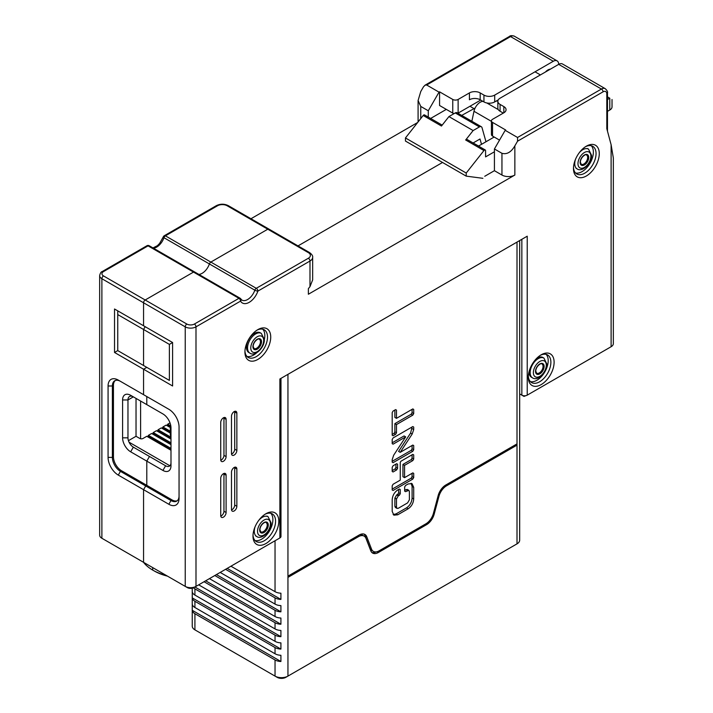 <?xml version="1.0" encoding="UTF-8"?>
<svg xmlns="http://www.w3.org/2000/svg" width="713" height="713" viewBox="0 0 713 713"><rect width="100%" height="100%" fill="white"/><g stroke="black" fill="none" stroke-linecap="round" stroke-linejoin="round"><path stroke-width="1.07" d="M428.281 110.773L420.759 106.424L418.085 100.524L420.759 91.522L423.442 86.87L425.055 85.168L426.668 85.007L439.039 92.146L428.281 110.773L428.281 117.092M250.967 218.739L417.64 122.511M136.031 398.407L136.031 436.285L139.801 438.459A2.282 1.319 180 0 0 143.028 438.459L146.789 436.285L170.986 450.251M149.48 406.169L146.789 404.619L146.789 396.544L146.789 404.619L162.921 413.932A11.408 6.586 60 0 1 170.986 427.898L170.986 465.776A11.408 6.586 60 0 1 162.921 470.428L130.657 451.801A11.408 6.586 60 0 1 122.591 437.835L122.591 399.957A11.408 6.586 60 0 1 130.657 395.305L146.789 404.619M145.71 395.92L143.563 394.681L143.563 369.227L146.789 367.364L143.563 365.502L143.563 329.486L145.176 326.688L143.563 329.486L117.752 314.585L117.752 350.6L143.563 365.502L169.373 380.403L169.373 344.388L143.563 329.486L143.563 365.502M114.526 352.463L172.599 385.991L172.599 342.525L143.563 325.761L143.563 302.784A2.282 1.319 -60 0 1 145.176 299.995A2.282 1.319 120 0 0 143.563 302.784L143.563 325.761L114.526 308.996L114.526 352.463L117.752 350.6L169.373 380.403M308.373 252.652A2.282 1.319 -60 0 1 309.513 252.536L228.32 205.656A2.282 1.319 -60 0 0 227.18 205.772L267.776 229.212L210.843 262.081L256.279 288.31L308.373 258.24A6.845 3.948 0 0 0 308.373 252.652L267.776 229.212A2.282 1.319 -60 0 1 268.917 229.096A2.282 1.319 120 0 0 267.776 229.212L210.843 262.081A2.282 1.319 120 0 0 209.399 263.953L254.835 290.182A11.408 6.586 120 0 1 241.912 300.093L240.923 299.059A2.282 1.765 150.3 0 0 240.388 298.524A2.282 1.319 120 0 0 240.085 298.212A2.282 1.319 120 0 0 238.944 298.328L193.508 272.09L145.176 299.995L193.508 272.09A2.282 1.319 -60 0 1 194.649 271.983A2.282 1.319 120 0 0 193.508 272.09L148.063 245.86A2.282 1.319 -120 0 0 146.923 245.744L102.36 271.475C101.139 271.698 100.239 273.079 99.66 275.619A7.602 4.394 0 0 0 101.888 278.73L185.237 326.848L185.237 586.389L143.563 562.325L143.563 489.679L145.71 485.954L146.789 485.33L121.513 470.74A11.408 6.586 -120 0 1 113.447 456.775L113.447 385.368A11.408 6.586 -120 0 1 115.301 380.501M194.952 272.295A2.282 1.319 120 0 0 194.649 271.983L149.204 245.744A2.282 2.282 0 0 0 146.923 245.744M153.384 248.151A11.408 6.586 -60 0 0 163.963 237.714L209.399 263.953A11.408 6.586 -60 0 1 198.82 274.389A11.408 6.586 120 0 0 209.399 263.953A2.282 1.319 -60 0 1 210.843 262.081L165.407 235.843A2.282 1.319 -120 0 0 164.266 235.736A2.282 2.282 0 0 0 163.25 236.966A2.282 0.597 -161 0 0 163.963 237.714A2.282 1.319 -60 0 1 165.407 235.843L217.501 205.772A2.282 1.319 -120 0 0 216.36 205.656L164.266 235.736M442.532 162.466L298.016 245.896L442.532 162.466M503.833 106.585A7.602 4.394 180 0 1 506.061 109.686A7.602 4.394 180 0 1 503.833 112.797L503.833 106.585L500.071 104.41A7.602 4.394 0 0 1 497.843 101.308A7.602 4.394 0 0 1 500.071 98.198L558.68 64.366L601.433 89.045A7.602 4.394 -60 0 1 605.23 88.67L562.486 63.983A7.602 4.394 -60 0 0 558.68 64.366A7.602 4.394 120 0 0 557.111 60.881A7.602 4.394 120 0 0 553.306 61.256L494.697 95.096L494.697 101.923A7.602 4.394 180 0 1 483.94 101.923L480.179 99.758A7.602 4.394 0 0 0 469.421 99.758L469.421 92.922L458.129 99.446A3.806 2.192 0 0 1 452.755 99.446L439.573 91.834L439.573 105.497L452.755 113.1A3.806 2.192 180 0 0 454.092 113.599M445.491 109.873L445.491 108.911M439.573 91.834L439.039 92.146M469.421 92.922A7.602 4.394 180 0 1 480.179 92.922L483.94 95.096A7.602 4.394 0 0 0 494.697 95.096M146.789 367.364L143.563 369.227L143.563 394.681L118.287 380.091A14.447 8.342 60 0 0 108.073 385.991L108.073 457.39A14.447 8.342 60 0 0 118.287 475.09L143.563 489.679L143.563 562.325L145.71 563.564M104.027 539.5A4.563 2.638 180 0 0 104.045 539.509L143.563 562.325M117.752 314.585L117.752 310.859M108.073 385.991L112.378 385.991A11.408 6.586 60 0 1 114.74 380.769A11.408 6.586 60 0 1 120.444 381.33L118.287 380.091L120.444 381.33M113.447 385.368L112.378 385.991L112.378 457.39L108.073 457.39M118.287 475.09L120.444 471.364A11.408 6.586 60 0 1 112.378 457.39L113.447 456.775M121.513 470.74L120.444 471.364L145.71 485.954L143.563 489.679L168.838 504.269A14.447 8.342 60 0 0 179.052 498.369L179.052 426.971A14.447 8.342 60 0 0 168.838 409.271L143.563 394.681M167.493 576.14A41.443 23.93 180 0 1 154.32 571.015L152.707 570.088L152.707 567.601L152.707 570.088A43.725 25.249 180 0 1 143.527 562.307M177.207 500.758A11.408 6.586 -120 0 1 172.065 499.929L146.789 485.33L146.789 461.115L146.789 485.33L145.71 485.954L170.986 500.544L168.838 504.269M170.986 462.675A7.602 4.394 60 0 1 165.612 465.776L149.48 456.463L146.789 461.115L149.48 456.463L133.349 447.149A7.602 4.394 60 0 1 127.966 437.835L127.966 399.957A7.602 4.394 60 0 1 129.543 396.481A7.602 4.394 60 0 1 133.349 396.856L127.966 399.957L122.591 399.957M104.045 539.509L101.888 538.27A7.602 4.394 180 0 1 99.66 535.16L99.66 275.619M130.657 395.305L133.349 396.856L130.657 395.305M128.447 440.661L136.031 436.285M494.697 101.923L498.262 99.865M550.391 69.152A8.369 4.831 120 0 0 545.463 71.995M480.714 100.061L458.129 113.1A3.806 2.192 180 0 1 457.924 113.215M140.604 438.753L140.604 401.045M231.529 454.056A3.806 2.192 120 0 0 234.711 449.163L234.711 411.356M170.817 425.893A13.306 7.683 0 0 0 170.318 427.978A13.306 7.683 0 0 0 170.986 430.385M170.318 427.978L170.318 434.19A13.306 7.683 0 0 0 170.986 436.597M484.742 176.28L494.421 170.692L501.952 175.042A9.126 5.267 180 0 0 514.857 175.042L308.373 294.246L308.373 288.658L309.986 286.653L309.986 261.029A9.126 5.267 0 0 0 312.659 257.304C312.962 255.949 311.92 254.354 309.513 252.536M517.549 137.475L517.549 141.201L514.857 145.853C511.185 152.181 506.881 154.668 501.952 153.304L494.421 148.964L505.178 130.336L517.549 137.475L601.433 89.045A2.282 1.319 60 0 1 603.046 91.834A5.321 3.075 -60 0 1 606.808 94.009L606.808 128.661L611.112 144.721L613.34 158.001L613.34 343.613A7.602 4.394 180 0 1 611.112 346.723L527.228 395.154A3.806 2.192 180 0 1 521.845 395.154L524.002 396.392L527.228 395.154L527.228 236.199L279.879 379.004L279.879 537.958L195.995 586.389A7.602 4.394 180 0 1 185.237 586.389L187.385 587.628A4.563 2.638 180 0 0 193.838 587.628L195.995 586.389L195.995 326.848A2.282 1.319 -120 0 0 194.382 324.05A5.321 3.075 180 0 1 186.851 324.05L103.501 275.931A2.282 1.319 120 0 0 101.888 278.73L101.888 538.27M278.801 521.194A18.253 10.535 -60 0 1 265.896 543.547A18.253 10.535 -60 0 1 252.99 536.096A18.253 10.535 -60 0 1 265.896 513.743A18.253 10.535 -60 0 1 278.801 521.194M599.276 153.616A18.253 10.535 -60 0 1 586.371 175.968A18.253 10.535 -60 0 1 573.466 168.518A18.253 10.535 -60 0 1 586.371 146.165A18.253 10.535 -60 0 1 599.276 153.616M528.297 377.141A18.253 10.535 -60 0 1 541.203 354.789L541.203 354.789A18.253 10.535 -60 0 1 554.108 362.24A18.253 10.535 -60 0 1 541.203 384.592A18.253 10.535 -60 0 1 528.297 377.141M226.101 456.614L226.101 419.36A3.806 2.192 -60 0 0 225.317 417.622A3.806 2.192 -60 0 0 222.385 418.638A3.806 2.192 -60 0 0 220.727 422.47L220.727 459.725A3.806 2.192 -60 0 0 221.511 461.463A3.806 2.192 -60 0 0 224.443 460.446A3.806 2.192 -60 0 0 226.101 456.614L223.953 455.375L223.953 418.121A3.806 2.192 120 0 0 223.909 417.577M236.859 450.411L236.859 413.157A3.806 2.192 -60 0 0 236.074 411.41A3.806 2.192 -60 0 0 233.142 412.435A3.806 2.192 -60 0 0 231.484 416.258L231.484 453.513A3.806 2.192 -60 0 0 232.269 455.25A3.806 2.192 -60 0 0 235.201 454.234A3.806 2.192 -60 0 0 236.859 450.411L234.711 449.163M226.101 512.495L226.101 475.241A3.806 2.192 -60 0 0 225.317 473.503A3.806 2.192 -60 0 0 222.385 474.519A3.806 2.192 -60 0 0 220.727 478.352L220.727 515.606A3.806 2.192 -60 0 0 221.511 517.344A3.806 2.192 -60 0 0 224.443 516.328A3.806 2.192 -60 0 0 226.101 512.495L223.953 511.257L223.953 474.002A3.806 2.192 120 0 0 223.909 473.459M236.859 506.292L236.859 469.038A3.806 2.192 -60 0 0 236.074 467.291A3.806 2.192 -60 0 0 233.142 468.316A3.806 2.192 -60 0 0 231.484 472.14L231.484 509.394A3.806 2.192 -60 0 0 232.269 511.132A3.806 2.192 -60 0 0 235.201 510.116A3.806 2.192 -60 0 0 236.859 506.292L234.711 505.045L234.711 467.79A3.806 2.192 120 0 0 234.657 467.247M244.924 351.99A18.253 10.535 -60 0 1 257.83 329.638L257.83 329.638A18.253 10.535 -60 0 1 270.735 337.089A18.253 10.535 -60 0 1 257.83 359.441A18.253 10.535 -60 0 1 244.924 351.99M256.992 330.155A15.971 9.224 -60 0 1 264.202 329.78A15.971 9.224 -60 0 1 267.509 337.089A15.971 9.224 -60 0 1 256.217 356.652A15.971 9.224 -60 0 1 248.231 357.445A15.971 9.224 -60 0 1 244.951 351.019M247.001 356.464A15.971 9.224 120 0 0 256.742 352.703M249.915 353.149L248.837 352.525A11.408 6.586 120 0 1 246.475 347.302A11.408 6.586 120 0 1 251.457 335.823A11.408 6.586 120 0 1 260.245 332.766L261.323 333.39A11.408 6.586 120 0 0 252.527 336.447A11.408 6.586 120 0 0 247.554 347.926A11.408 6.586 120 0 0 249.915 353.149C254.924 356.883 264.666 347.668 264.354 339.54A15.971 9.224 120 0 0 264.817 335.538A15.971 9.224 120 0 0 262.74 329.201M277.731 539.197L279.879 537.958A3.806 2.192 180 0 0 280.984 536.408L280.984 378.362M166.182 575.391A43.725 25.249 180 0 1 152.707 570.088L152.707 570.088M172.599 342.525L169.373 344.388M312.659 257.304L312.659 279.888L309.986 286.653M308.373 258.24A2.282 1.319 60 0 1 309.986 261.029L257.892 291.109A2.282 0.597 19 0 1 254.835 290.182A2.282 1.319 120 0 1 256.279 288.31A2.282 1.319 60 0 1 257.892 291.109A13.69 7.905 -60 0 1 249.229 302.321A13.69 7.905 -60 0 1 240.557 301.118L195.995 326.848A7.602 4.394 180 0 1 185.237 326.848A2.282 1.319 -60 0 1 186.851 324.05M194.649 271.983L240.085 298.212A2.282 2.282 0 0 1 240.923 299.059A2.282 1.765 150.3 0 1 240.557 301.118A2.282 1.319 60 0 0 238.944 298.328L194.382 324.05M521.845 239.301L521.845 395.154L519.679 393.897M608.973 347.953A4.563 2.638 180 0 1 608.955 347.962L611.112 346.723L608.955 347.962L611.112 346.723L611.112 144.721M503.833 112.797L492.54 119.312A3.806 2.192 0 0 0 491.426 120.862A3.806 2.192 0 0 0 492.54 122.413L505.713 130.024L505.178 130.336M494.421 170.692L494.421 148.964M492.54 122.413L492.54 136.076L499.537 140.113M492.54 136.076A3.806 2.192 180 0 1 491.426 134.525L491.426 120.862M500.071 104.41L500.071 111.237A7.602 4.394 180 0 1 497.843 108.135L497.843 101.308M500.071 111.237L503.298 113.1M179.052 495.891A11.408 6.586 60 0 1 176.69 501.114A11.408 6.586 60 0 1 170.986 500.544L172.065 499.929M255.067 540.57A15.971 9.224 120 0 0 266.778 534.741A15.971 9.224 120 0 0 272.883 519.634A15.971 9.224 120 0 0 270.806 513.298M265.067 514.251A15.971 9.224 -60 0 1 272.268 513.877A15.971 9.224 -60 0 1 275.575 521.194A15.971 9.224 -60 0 1 264.282 540.748A15.971 9.224 -60 0 1 256.297 541.541A15.971 9.224 -60 0 1 253.017 535.115M530.374 381.615A15.971 9.224 120 0 0 542.094 375.796A15.971 9.224 120 0 0 548.199 360.689A15.971 9.224 120 0 0 546.122 354.352M540.374 355.306A15.971 9.224 -60 0 1 547.575 354.931A15.971 9.224 -60 0 1 550.882 362.24A15.971 9.224 -60 0 1 539.589 381.803A15.971 9.224 -60 0 1 531.613 382.587A15.971 9.224 -60 0 1 528.324 376.161M575.543 172.992A15.971 9.224 120 0 0 587.262 167.172A15.971 9.224 120 0 0 593.368 152.065A15.971 9.224 120 0 0 591.291 145.728M585.542 146.682A15.971 9.224 -60 0 1 592.744 146.308A15.971 9.224 -60 0 1 596.05 153.616A15.971 9.224 -60 0 1 584.758 173.179A15.971 9.224 -60 0 1 576.772 173.963A15.971 9.224 -60 0 1 573.493 167.537M220.772 460.259A3.806 2.192 120 0 0 223.953 455.375M236.859 413.157L234.711 411.909A3.806 2.192 120 0 0 234.657 411.365M220.772 516.141A3.806 2.192 120 0 0 223.953 511.257M231.529 509.938A3.806 2.192 120 0 0 234.711 505.045M612.021 99.499L612.021 106.905A7.602 4.394 180 0 1 609.793 110.016L607.476 111.353M482.888 178.312L466.222 176.138L466.222 173.036L483.949 150.559A1.524 0.882 -60 0 1 485.259 149.988A1.524 0.882 -60 0 1 485.58 150.684L485.58 156.896L494.421 151.78M607.476 99.553L609.793 98.216C612.823 99.972 612.823 99.972 609.793 98.216C612.823 99.972 612.823 99.972 609.793 98.216L607.476 96.879M475.134 108.011L461.721 115.399M488.209 103.786L490.045 103.189M495.624 101.389L497.932 100.64M430.634 118.447L446.32 109.392M466.222 176.138L405.456 141.058L405.456 137.957L423.192 115.479A1.524 0.882 -60 0 1 424.502 114.909L442.194 125.123M473.744 108.465L469.956 106.273M473.12 142.974L478.583 146.022L494.18 137.021M471.863 121.263L473.985 111.281A9.126 5.267 -60 0 1 482.977 101.371M485.981 141.753L482.024 127.689A3.806 2.192 120 0 0 481.328 126.727L457.131 112.752A3.806 2.192 120 0 0 455.233 112.939L479.43 126.914L473.12 130.559L465.669 139.998A1.524 0.882 -60 0 1 466.979 139.427L485.259 149.988M423.192 115.479L441.472 126.032L448.923 116.584L455.233 112.939M473.209 142.921L480.009 138.99L481.516 144.338M481.328 126.727A3.806 2.192 120 0 0 479.43 126.914M466.222 173.036L405.456 137.957M448.923 116.584L473.12 130.559M540.401 74.918L535.026 71.817M543.921 358.086A11.408 6.586 120 0 0 535.133 361.143A11.408 6.586 120 0 0 530.151 372.623A11.408 6.586 120 0 0 532.513 377.845C537.522 381.58 547.263 372.364 546.951 364.245L543.921 358.086L542.843 357.471A11.408 6.586 120 0 0 536.773 358.256M529.082 371.571A11.408 6.586 120 0 0 529.073 371.999A11.408 6.586 120 0 0 531.443 377.222L532.513 377.845M147.644 436.775L148.402 435.349L151.628 433.486L170.986 444.662M148.402 435.349L170.986 448.388M152.484 433.985L153.242 432.559L156.468 430.697L170.986 439.074M153.242 432.559L170.986 442.8M157.323 431.187L158.081 429.761L161.307 427.898L170.318 433.103M158.081 429.761L170.986 437.212M162.163 428.397L162.921 426.971L166.147 425.108L170.336 427.524M162.921 426.971L170.318 431.24M170.006 422.88L167.76 424.173L170.799 425.928M129.044 442.185L169.908 465.776M167.002 425.599L167.76 424.173M198.677 584.838L275.04 628.919A9.126 5.267 180 0 0 280.913 630.452L280.913 636.664L194.916 587.004M209.435 578.626L275.04 616.504A9.126 5.267 180 0 0 280.913 618.037L280.913 624.24A9.126 5.267 0 0 1 275.04 622.707L204.052 581.728M225.566 569.313L275.04 597.877A9.126 5.267 0 0 0 280.913 599.41L280.913 593.198A9.126 5.267 180 0 1 275.04 591.665L230.941 566.211M214.809 575.525L275.04 610.292A9.126 5.267 0 0 0 280.913 611.825L280.913 605.613A9.126 5.267 180 0 1 275.04 604.08L220.183 572.414M193.49 587.806A9.126 5.267 0 0 0 194.916 588.876L275.04 635.131A9.126 5.267 0 0 0 280.913 636.664M280.913 649.08L280.913 642.868A9.126 5.267 180 0 1 275.04 641.335L194.916 595.079A9.126 5.267 180 0 1 192.26 591.683L192.26 597.895A9.126 5.267 0 0 0 194.916 601.291L275.04 647.547A9.126 5.267 0 0 0 280.913 649.08L192.26 597.895M280.913 661.495L280.913 655.292A9.126 5.267 180 0 1 275.04 653.759L194.916 607.503A9.126 5.267 180 0 1 192.26 604.107L192.26 610.31A9.126 5.267 0 0 0 194.916 613.706L275.04 659.962A9.126 5.267 0 0 0 280.913 661.495L192.26 610.31M371.518 549.081L369.904 548.154A11.408 6.586 -60 0 0 371.776 550.472L373.389 551.399A11.408 6.586 120 0 1 371.518 549.081L366.767 536.764A11.408 6.586 120 0 0 364.887 534.447A11.408 6.586 120 0 0 359.183 535.008L287.945 576.14L287.945 676.111A9.126 5.267 180 0 1 275.04 676.111L277.188 677.35A6.087 3.512 180 0 0 285.788 677.35L514.857 545.097A6.087 3.512 180 0 1 514.857 545.097L517.005 543.859L517.005 445.135L446.516 485.829A11.408 6.586 120 0 0 438.941 496.337L438.094 495.847M515.936 444.511L517.005 445.135L517.005 443.887L445.759 485.027A11.408 6.586 120 0 0 438.183 495.526L433.433 513.333A11.408 6.586 120 0 1 425.857 523.841L379.093 550.837A11.408 6.586 120 0 1 373.389 551.399M392.195 471.462L392.195 467.309L393.077 465.767L396.678 463.691L397.569 464.199L397.569 468.361L396.678 469.903L393.077 471.979L392.195 471.471M396.678 463.691L397.569 464.199L396.678 463.691M393.077 411.071L395.608 409.61L396.49 410.118L396.49 418.344L412.809 408.923L413.7 409.44L413.7 413.602L412.809 415.135L396.49 424.556L396.49 432.782L395.608 434.324L393.077 435.777L392.195 435.269L392.195 412.604L393.077 411.071M393.077 435.777L392.195 435.269L393.077 435.777M412.809 408.923L413.7 409.44L412.809 408.923M395.608 409.61L396.49 410.118L395.608 409.61M392.195 462.149L392.195 459.68L393.674 455.224L405.688 436.882L393.077 444.163L392.195 443.646L392.195 439.493L393.077 437.951L412.809 426.561L413.7 427.069L413.7 429.547L412.212 434.003L410.599 433.067L398.594 451.409L400.207 452.345L412.809 445.064L413.7 445.572L413.7 449.734L412.809 451.276L393.077 462.666L392.195 462.149M412.809 445.064L413.7 445.572L412.809 445.064M400.207 452.345L412.212 434.003M412.809 426.561L413.7 427.069L412.809 426.561M393.077 444.163L392.195 443.646L393.077 444.163M399.369 495.232L398.3 495.847L396.49 498.975L396.49 507.228L397.025 508.396L398.3 508.271L407.586 502.906L409.396 499.777L409.396 491.524L408.87 490.357L405.554 491.658L404.663 491.15L404.663 486.988L405.554 485.455L408.148 483.949L412.007 483.592L413.7 487.344L413.7 498.993C413.371 503.191 411.526 506.453 408.148 508.788L397.738 514.804L393.879 515.16L392.195 511.408L392.195 499.76C392.515 495.562 394.36 492.3 397.738 489.965L399.369 489.02L400.26 489.537L400.26 493.699L399.369 495.232L397.756 494.296L398.647 492.763L398.647 489.439M399.369 489.02L400.26 489.537L399.369 489.02M405.554 491.658L404.663 491.15L405.554 491.658M392.195 489.974L392.195 485.811L393.077 484.27L400.26 480.125L400.26 462.372L400.902 461.249L412.809 454.377L413.7 454.885L413.7 459.047L412.809 460.589L404.556 465.348L404.556 477.648L412.809 472.879L413.7 473.387L413.7 477.55L412.809 479.091L393.077 490.482L392.195 489.974M412.809 472.879L413.7 473.387L412.809 472.879M412.809 454.377L413.7 454.885L412.809 454.377M287.945 577.387L358.434 536.684L357.356 536.06M438.941 496.337L434.19 514.144A11.408 6.586 120 0 1 426.606 524.643L378.345 552.513A11.408 6.586 120 0 1 372.641 553.074A11.408 6.586 120 0 1 370.76 550.757L366.01 538.44A11.408 6.586 120 0 0 364.138 536.123A11.408 6.586 120 0 0 358.434 536.684M392.195 470.625L395.064 468.967L395.956 467.434L395.956 464.11M392.195 434.431L393.995 433.388L394.877 431.855L394.877 423.629L411.196 414.2L412.087 412.667L412.087 409.342M396.49 424.556L394.877 423.629M396.49 418.344L394.877 417.417L394.877 410.028M392.195 461.311L411.196 450.34L412.087 448.807L412.087 445.482M410.599 433.067L412.087 426.98M392.195 442.809L404.075 435.955L405.688 436.882M397.025 508.396L395.412 507.46L394.877 506.292L394.877 498.048L396.686 494.92L397.756 494.296M393.148 514.554L396.125 513.868L406.535 507.861C409.913 505.526 411.757 502.255 412.087 498.057L412.087 486.418L411.125 483.271M404.663 490.312L407.257 489.43L408.87 490.357M392.195 489.127L411.196 478.156L412.087 476.623L412.087 473.298M404.556 477.648L402.943 476.712L402.943 464.421L411.196 459.653L412.087 458.12L412.087 454.796M404.556 465.348L402.943 464.421M519.679 240.548L519.679 540.133A9.126 5.267 180 0 1 517.005 543.859L514.857 545.097M280.913 599.41L227.18 568.377M280.913 611.825L216.422 574.589M280.913 624.24L205.665 580.801M275.04 659.962L275.04 676.111L197.064 631.094A6.087 3.512 180 0 1 197.046 631.085L194.916 629.855A9.126 5.267 180 0 1 192.243 626.13L192.243 588.225M371.892 552.513A11.408 6.586 120 0 0 376.143 551.898M359.771 534.697A11.408 6.586 -60 0 1 362.525 535.187L364.138 536.123M369.904 548.154L365.154 535.828A11.408 6.586 120 0 0 364.022 534.082M452.755 99.446L452.755 113.1M553.306 61.256L510.553 36.577A2.282 1.319 -120 0 0 509.412 36.461C510.223 35.516 511.872 35.427 514.358 36.203A7.602 4.394 120 0 0 510.553 36.577L426.668 85.007M420.759 106.424L420.759 118.554M227.18 205.772A6.845 3.948 0 0 0 217.501 205.772M103.501 275.931A5.321 3.075 0 0 1 103.501 271.591L148.063 245.86A2.282 1.319 -60 0 1 149.204 245.744M103.501 271.591A2.282 1.319 -120 0 0 102.36 271.475M122.591 437.835L127.966 437.835M130.657 451.801L133.349 447.149M483.94 95.096L483.94 101.923M480.179 99.758L480.179 92.922M458.129 99.446L458.129 113.1M514.857 175.042L514.857 145.853M517.549 141.201L603.046 91.834M246.538 346.126A9.884 5.704 -60 0 1 246.538 346.099A9.884 5.704 -60 0 1 247.268 342.062M250.406 336.643A9.884 5.704 -60 0 1 253.552 333.969M162.921 470.428L165.612 465.776M185.237 586.389L187.385 587.628M607.476 131.147L607.476 93.082A2.282 1.319 180 0 1 606.808 94.009M501.952 175.042L501.952 153.304M223.953 418.121L226.101 419.36M223.953 474.002L226.101 475.241M234.711 467.79L236.859 469.038M609.793 110.016L609.793 98.216M491.426 121.353L473.985 111.281M483.949 150.559L465.669 139.998M266.101 522.611A5.321 3.075 -60 0 1 267.206 525.053A5.321 3.075 -60 0 1 264.88 530.41A5.321 3.075 -60 0 1 260.78 531.836L259.897 529.706C260.227 524.144 266.234 520.998 266.101 522.611M266.992 516.105L268.07 516.72A11.408 6.586 120 0 0 258.739 520.374M255.156 526.577A11.408 6.586 120 0 0 254.3 531.256A11.408 6.586 120 0 0 256.662 536.479C261.671 540.222 271.403 530.998 271.1 522.879L268.07 516.72M270.432 523.805A9.126 5.267 120 0 0 263.979 520.08A9.126 5.267 120 0 0 257.527 531.256A9.126 5.267 120 0 0 263.979 534.982A9.126 5.267 120 0 0 270.432 523.805M259.675 530.017A6.087 3.512 -60 0 1 263.979 522.567A6.087 3.512 -60 0 1 268.275 525.053A6.087 3.512 -60 0 1 263.979 532.504A6.087 3.512 -60 0 1 259.675 530.017M541.951 363.978A5.321 3.075 -60 0 1 543.056 366.411A5.321 3.075 -60 0 1 540.73 371.776A5.321 3.075 -60 0 1 536.631 373.202L535.748 371.072C536.087 365.511 542.094 362.356 541.951 363.978M546.283 365.172A9.126 5.267 120 0 0 539.83 361.446A9.126 5.267 120 0 0 533.377 372.623A9.126 5.267 120 0 0 539.83 376.348A9.126 5.267 120 0 0 546.283 365.172M535.525 371.384A6.087 3.512 -60 0 1 539.83 363.933A6.087 3.512 -60 0 1 544.135 366.411A6.087 3.512 -60 0 1 539.83 373.862A6.087 3.512 -60 0 1 535.525 371.384M259.354 339.281A5.321 3.075 -60 0 1 260.459 341.714A5.321 3.075 -60 0 1 258.133 347.071A5.321 3.075 -60 0 1 254.033 348.497L253.151 346.375C253.489 340.805 259.487 337.659 259.354 339.281M263.685 340.475A9.126 5.267 120 0 0 257.233 336.75A9.126 5.267 120 0 0 250.78 347.926A9.126 5.267 120 0 0 257.233 351.652A9.126 5.267 120 0 0 263.685 340.475M252.928 346.678A6.087 3.512 -60 0 1 257.233 339.228A6.087 3.512 -60 0 1 261.528 341.714A6.087 3.512 -60 0 1 257.233 349.165A6.087 3.512 -60 0 1 252.928 346.678M586.558 155.024A5.321 3.075 -60 0 1 587.655 157.466A5.321 3.075 -60 0 1 585.328 162.822A5.321 3.075 -60 0 1 581.229 164.248L580.355 162.118C580.685 156.557 586.692 153.411 586.558 155.024M587.441 148.518L588.519 149.133A11.408 6.586 120 0 0 579.428 152.52M575.498 159.329A11.408 6.586 120 0 0 574.749 163.669A11.408 6.586 120 0 0 577.111 168.892C582.12 172.635 591.861 163.411 591.549 155.291L588.519 149.133M590.881 156.218A9.126 5.267 120 0 0 584.428 152.493A9.126 5.267 120 0 0 577.976 163.669A9.126 5.267 120 0 0 584.428 167.395A9.126 5.267 120 0 0 590.881 156.218M580.132 162.43A6.087 3.512 -60 0 1 584.428 154.979A6.087 3.512 -60 0 1 588.733 157.466A6.087 3.512 -60 0 1 584.428 164.917A6.087 3.512 -60 0 1 580.132 162.43M170.986 443.878L152.903 433.433M170.469 426.811L167.421 425.055M170.318 432.31L162.582 427.845M170.986 438.29L157.742 430.643M170.986 449.466L148.063 436.231M275.04 622.707L275.04 628.919M287.945 576.14L287.945 374.343M275.04 540.748L275.04 591.665M275.04 597.877L275.04 604.08M275.04 610.292L275.04 616.504M275.04 635.131L275.04 641.335M275.04 647.547L275.04 653.759M517.005 443.887L517.005 242.099M395.064 468.967L396.678 469.903M397.569 468.361L395.956 467.434M393.995 433.388L395.608 434.324M396.49 432.782L394.877 431.855M411.196 414.2L412.809 415.135M413.7 413.602L412.087 412.667M411.196 450.34L412.809 451.276M413.7 449.734L412.087 448.807M413.7 429.547L412.087 428.611M398.3 495.847L396.686 494.92M400.26 493.699L398.647 492.763M397.738 514.804L396.125 513.868M406.535 507.861L408.148 508.788M413.7 498.993L412.087 498.057M412.087 486.418L413.7 487.344M405.973 489.555L407.586 490.482M396.49 507.228L394.877 506.292M394.877 498.048L396.49 498.975M411.196 478.156L412.809 479.091M413.7 477.55L412.087 476.623M411.196 459.653L412.809 460.589M413.7 459.047L412.087 458.12M194.916 629.855L194.916 613.706M194.916 607.503L194.916 601.291M194.916 595.079L194.916 588.876M275.04 676.111L277.188 677.35M446.516 485.829L445.447 485.214M434.19 514.144L433.344 513.654M426.606 524.643L425.536 524.019M378.345 552.513L376.981 551.728M366.767 536.764L365.154 535.828M509.412 36.461L425.055 85.168M418.085 100.524L418.085 121.95M228.32 205.656C224.337 203.722 220.344 203.722 216.36 205.656M152.974 247.919L157.35 245.718L159.569 243.481L163.25 236.966M514.358 36.203L557.111 60.881M249.612 338.122L248.16 340.636M607.476 93.082C607.895 91.906 607.146 90.435 605.23 88.67M498.28 109.606L486.774 102.957M255.584 535.855L256.662 536.479M264.354 339.54L261.323 333.39M576.042 168.268L577.111 168.892"/></g></svg>
